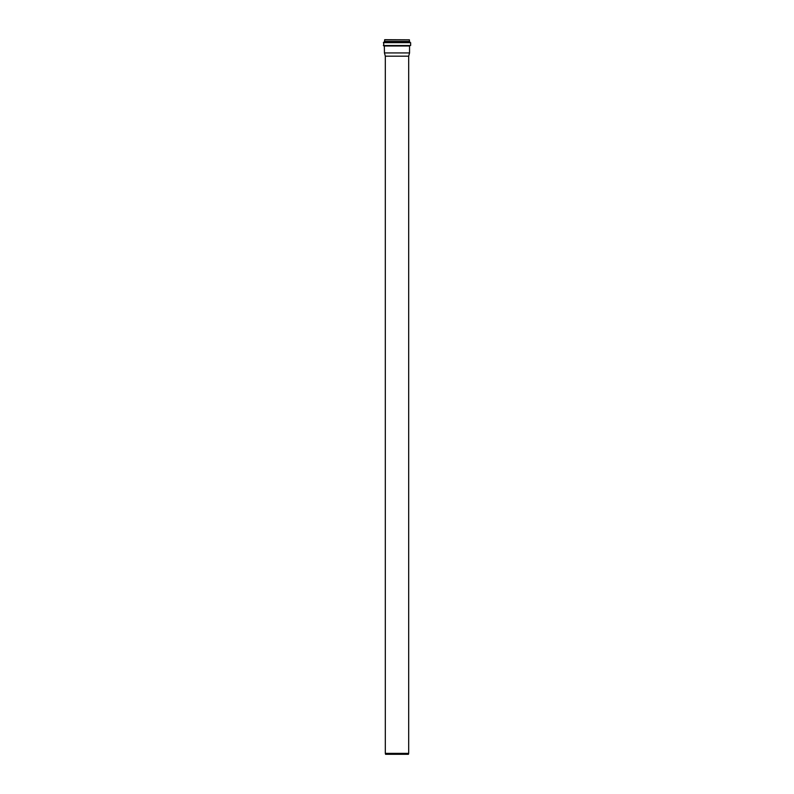 <?xml version="1.0" encoding="UTF-8"?>
<svg xmlns="http://www.w3.org/2000/svg" width="794" height="794" viewBox="0 0 794 794"><rect width="100%" height="100%" fill="white"/><g stroke="black" fill="none" stroke-linecap="round" stroke-linejoin="round"><path stroke-width="1.19" d="M385.318 56.166L408.682 56.166L408.682 753.367L385.318 753.367L385.318 56.166L384.455 52.94L384.336 45.863M408.682 753.367L408.434 754.3L385.566 754.3L385.318 753.367M384.584 39.819L409.416 39.819L384.703 39.7L384.544 41.437L397 41.437L384.445 41.437L384.018 42.32M409.416 39.819L409.456 41.437L384.405 41.457M409.555 41.437L397 41.437L409.555 41.437M383.363 42.668L410.637 42.668L383.71 42.32L383.71 45.863L410.637 45.516L383.363 45.516M384.455 45.983L409.545 45.983L409.545 52.94L384.455 52.94M409.416 41.407L384.584 41.407M409.595 41.457L409.952 42.29L384.048 42.29M410.637 42.668L410.637 45.516M408.682 56.166L409.545 52.94"/></g></svg>
